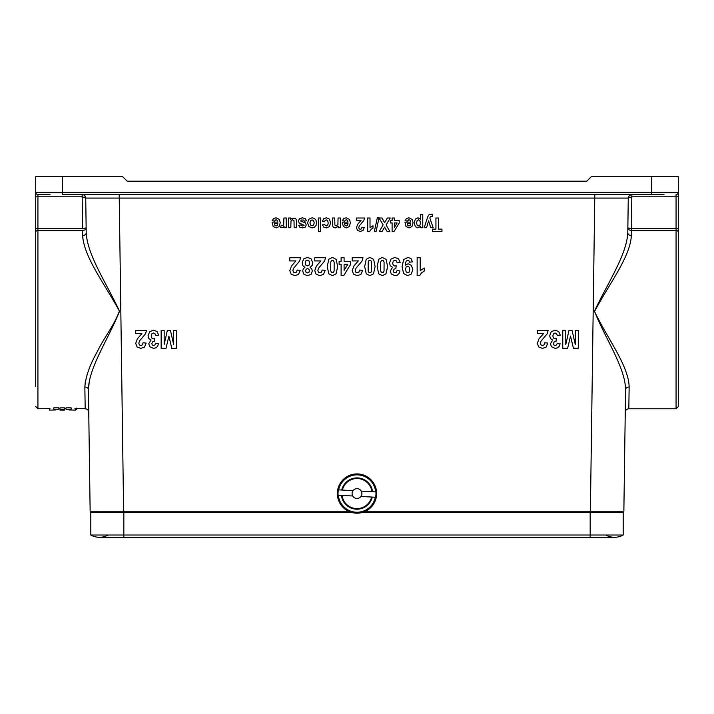 <?xml version="1.0" encoding="UTF-8"?>
<svg xmlns="http://www.w3.org/2000/svg" width="714" height="714" viewBox="0 0 714 714"><rect width="100%" height="100%" fill="white"/><g stroke="black" fill="none" stroke-linecap="round" stroke-linejoin="round"><path stroke-width="1.07" d="M631.426 230.461L631.381 230.461C629.204 230.265 628.025 229.417 627.847 227.9L631.426 228.641L631.354 235.558C630.31 256.969 608.935 284.136 594.548 311.5C607.73 339.105 628.847 366.112 629.141 387.033L628.82 408.765L676.069 408.765L676.069 230.461L631.426 230.461L676.069 230.461L676.069 196.796L631.81 196.796L628.266 198.081L627.784 232.782A3.57 2.731 -179.2 0 0 631.354 235.558M58.834 409.202C54.219 410.389 54.219 410.389 58.834 409.202L58.834 407.846L53.782 407.846C48.133 409.042 48.133 409.042 53.782 407.846L53.782 409.202C48.133 410.38 48.133 410.38 53.782 409.202C48.133 410.38 48.133 410.38 53.782 409.202L58.646 409.247M85.261 381.99L84.859 387.033C85.635 376.617 89.803 364.8 97.363 351.583C103.512 338.356 114.07 325.727 119.39 311.072C104.735 284.065 83.841 256.978 82.645 235.558L82.574 230.461L37.931 230.461L37.931 408.765L49.998 408.649M66.072 409.202C70.686 410.389 70.686 410.389 66.072 409.202L66.072 407.846L71.123 407.846C76.782 409.042 76.782 409.042 71.123 407.846L71.123 409.202C76.782 410.38 76.782 410.38 71.123 409.202C76.782 410.38 76.782 410.38 71.123 409.202L66.268 409.247M348.352 511.179L90.142 511.179L88.429 389.755A3.57 2.776 179.2 0 0 84.859 387.033L85.18 408.765L74.916 408.649M86.903 239.19L86.215 232.782L85.734 198.081L86.215 232.782A3.57 2.731 179.2 0 1 82.645 235.558L82.94 239.19M62.859 409.372L64.465 409.372L64.465 407.864L60.047 407.864L60.047 409.988L64.465 409.907L60.047 409.693M35.7 386.452L35.7 232.282A2.231 1.821 0 0 1 37.931 230.461L37.931 228.641L82.592 228.641L86.153 227.9C85.975 229.417 84.796 230.265 82.619 230.461C84.796 230.265 85.975 229.417 86.153 227.9L86.215 232.782C87.358 255.335 106.618 283.387 119.559 311.286C108.073 339.748 88.616 367.835 88.429 389.755L88.75 412.281L88.429 389.755L89.205 381.99M629.337 195.591L628.266 198.081A3.57 3.57 0 0 1 631.836 194.565L629.337 195.591L628.266 198.081A3.57 3.57 0 0 1 631.836 194.565L631.408 228.641L627.847 227.9L628.266 198.081L85.734 198.081L82.19 196.796L35.7 196.796L35.7 232.282M35.7 196.796L35.7 176.715L122.719 176.715L127.181 181.177L586.819 181.177L591.281 176.715L678.3 176.715L678.3 228.641L631.426 228.641M623.857 511.179L625.571 389.755L623.857 511.179L365.648 511.179M85.18 408.765C87.322 408.979 88.509 410.148 88.75 412.281L90.142 511.179M627.847 227.9L627.784 232.782C626.678 255.184 607.462 283.306 594.441 311.242C605.838 339.668 625.357 367.683 625.571 389.755L625.25 412.281C625.491 410.148 626.678 408.979 628.82 408.765M82.19 196.796L82.164 194.565A3.57 3.57 0 0 1 85.734 198.081L86.153 227.9M49.98 194.565L37.931 194.565A2.231 2.231 0 0 1 35.7 192.334L651.525 192.334L651.525 176.715M664.02 194.565L62.475 194.565L62.475 176.715M678.3 234.727L678.3 228.641M676.069 230.461A2.231 1.821 180 0 1 678.3 232.282L678.3 406.534L676.069 408.765M625.571 389.755A3.57 2.776 -179.2 0 1 629.141 387.033M95.944 511.179L95.944 512.295L95.944 511.179M618.056 511.179L618.056 512.295M678.3 196.796L676.069 196.796L676.069 194.565A2.231 2.231 0 0 0 678.3 192.334L651.525 192.334L651.525 194.565M37.931 194.565A2.231 2.231 0 0 1 35.7 192.334A2.231 2.231 0 0 0 37.931 194.565L37.931 228.641L35.7 228.641M69.115 409.979L75.389 410.104L75.389 408.765M60.047 409.649L64.465 409.809M60.047 409.791L60.77 409.809L60.047 409.925M60.047 410.104L64.465 410.068L60.047 409.988M63.394 410.104L64.465 410.104M75.389 409.586L76.746 409.399L76.746 408.051M55.799 409.979L49.525 410.104L49.525 408.765M64.465 409.907L60.047 410.006M64.465 409.22L60.047 409.22M64.465 409.372L62.859 409.524M60.047 409.372L61.788 409.372L60.047 409.524M62.457 410.05L63.394 410.059L62.457 410.05M61.52 409.89L62.859 409.863L61.52 409.827M357 512.964A19.412 19.412 0 0 0 373.815 483.842A19.412 19.412 0 0 0 340.185 483.842A19.412 19.412 0 0 0 357 512.964M357 513.188A19.635 19.635 0 0 1 339.998 483.735A19.635 19.635 0 0 1 374.002 483.735A19.635 19.635 0 0 1 357 513.188M341.453 495.373L342.086 495.409A15.03 15.03 0 0 0 371.619 497.042L375.6 497.256A18.966 18.966 0 0 1 338.106 495.195L341.453 495.373A15.654 15.654 0 0 0 372.253 497.078M360.963 496.453L375.6 497.256A18.966 18.966 0 0 0 375.894 491.91L371.914 491.696A15.03 15.03 0 0 0 342.381 490.063L338.4 489.849A18.966 18.966 0 0 1 375.894 491.91L361.257 491.107A4.909 4.909 0 0 1 360.963 496.453A4.909 4.909 0 0 1 352.743 495.998L338.106 495.195A18.966 18.966 0 0 1 338.4 489.849L353.037 490.652A4.909 4.909 0 0 0 352.743 495.998M353.037 490.652A4.909 4.909 0 0 1 361.257 491.107M375.894 491.91A18.966 18.966 0 0 0 338.4 489.849M362.855 512.295L623.188 512.295L623.188 535.018L90.812 535.018A17.85 17.85 0 0 0 99.514 537.285A17.85 17.85 0 0 1 90.812 535.018L90.812 512.295L123.834 512.295L123.834 537.285L99.514 537.285A17.85 17.85 0 0 0 108.216 535.018M351.145 512.295L123.834 512.295L123.834 511.179M623.188 535.018A17.85 17.85 0 0 1 605.784 535.018A17.85 17.85 0 0 0 623.188 535.018A17.85 17.85 0 0 1 614.486 537.285L123.834 537.285M141.836 333.634L135.714 333.634L135.714 330.457L146.513 330.457L145.46 333.875L139.444 341.078L138.811 343.175L139.364 344.933L140.89 345.549L142.425 344.898L143.086 342.756L146.156 343.095L144.433 347.156L140.81 348.378L137.079 346.959L135.714 343.416L137.338 338.838L141.836 333.634M158.713 335.196L155.723 335.598L154.965 333.661L153.448 332.992L151.841 333.795L151.19 335.964L151.814 338.008L153.34 338.766L154.751 338.507L154.411 341.292L152.501 341.899L151.85 343.595L152.332 345.032L153.617 345.567L154.965 344.96L155.643 343.184L158.481 343.72L157.589 346.308L155.92 347.825L153.528 348.378L149.886 346.772L148.753 343.8L151.073 340.051L148.86 338.579L148.03 335.812L149.583 331.814L153.43 330.154L157.044 331.555L158.713 335.196M161.141 348.307L161.141 330.457L164.158 330.457L164.158 344.514L167.344 330.457L170.468 330.457L173.645 344.514L173.645 330.457L176.661 330.457L176.661 348.307L171.806 348.307L168.888 336.133L166.014 348.307L161.141 348.307M272.088 222.125L277.871 222.125L277.309 220.34L275.979 219.707L274.515 221.099L272.212 220.671L273.614 218.529L276.006 217.797L279.379 219.448L280.245 222.786L279.103 226.561L276.238 227.927L273.167 226.499L272.088 222.125M277.835 223.696L274.381 223.696L274.899 225.383L276.095 225.963L277.344 225.356L277.835 223.696M280.557 227.445L281.271 225.205L283.181 225.329L283.708 224.258L283.904 218.011L286.216 218.011L286.216 227.712L284.074 227.712L284.074 226.329L283.083 227.614L280.557 227.445M288.51 227.712L288.51 218.011L290.652 218.011L290.652 219.466L291.91 218.243L295.123 218.225L296.14 219.43L296.444 221.572L296.444 227.712L294.141 227.712L294.007 220.751L292.686 219.751L290.991 221.001L290.812 227.712L288.51 227.712M295.917 260.905L289.804 260.905L289.804 257.727L300.603 257.727L299.55 261.137L293.534 268.339L292.892 270.436L293.445 272.195L294.98 272.81L296.506 272.168L297.167 270.026L300.237 270.365L298.514 274.417L294.9 275.649L291.16 274.221L289.804 270.677L291.428 266.108L295.917 260.905M306.574 220.778L304.253 221.17L303.655 220.037L301.04 220.01L300.906 221.179L305.217 222.768L306.252 224.946L305.36 227.07L302.575 227.927L299.916 227.275L298.72 225.365L300.889 224.919L302.54 226.079L304.11 225.276L299.139 222.955L298.416 221.045L299.425 218.752L302.388 217.797L305.217 218.6L306.574 220.778M320.881 260.905L314.767 260.905L314.767 257.727L325.566 257.727L324.513 261.137L318.498 268.339L317.855 270.436L318.408 272.195L319.943 272.81L321.47 272.168L322.13 270.026L325.2 270.365L323.478 274.417L319.863 275.649L316.123 274.221L314.767 270.677L316.391 266.108L320.881 260.905M318.408 231.398L318.408 218.011L320.72 218.011L320.72 231.398L318.408 231.398M322.469 224.839L324.745 224.383L325.272 225.526L326.325 225.91L327.699 225.249L328.217 223.036L327.69 220.599L326.289 219.885L325.209 220.296L324.62 221.724L322.353 221.295L323.71 218.68L326.396 217.797L329.449 219.136L330.591 222.848L329.449 226.588L326.352 227.927L323.817 227.168L322.469 224.839M332.421 224.035L332.421 218.011L334.732 218.011L334.875 224.99L336.16 225.963L337.892 224.633L338.07 218.011L340.373 218.011L340.373 227.712L338.231 227.712L338.231 226.284L335.357 227.927L333.956 227.623L333.001 226.838L332.421 224.035M339.114 264.323L339.114 261.315L341.113 261.315L341.113 257.727L344.094 257.727L344.094 261.315L350.672 261.315L350.672 264.314L343.702 275.649L341.113 275.649L341.113 264.323L339.114 264.323M342.238 222.125L348.03 222.125L347.468 220.34L346.138 219.707L344.666 221.099L342.363 220.671L343.764 218.529L346.165 217.797L349.539 219.448L350.396 222.786L349.262 226.561L346.397 227.927L343.318 226.499L342.238 222.125M344.094 264.323L344.094 270.428L347.78 264.323L344.094 264.323M347.986 223.696L344.532 223.696L345.049 225.383L346.254 225.963L347.504 225.356L347.986 223.696M358.33 260.905L352.207 260.905L352.207 257.727L363.007 257.727L361.953 261.137L355.938 268.339L355.304 270.436L355.858 272.195L357.384 272.81L358.919 272.168L359.57 270.026L362.641 270.365L360.927 274.417L357.303 275.649L353.573 274.221L352.207 270.677L353.832 266.108L358.33 260.905M361.034 220.394L356.456 220.394L356.456 218.011L364.551 218.011L363.756 220.572L359.249 225.972L358.767 227.543L359.187 228.864L360.329 229.328L361.48 228.837L361.971 227.23L364.274 227.489L362.989 230.533L360.275 231.452L357.473 230.381L356.456 227.73L357.669 224.294L361.034 220.394M367.701 231.452L367.701 218.011L370.013 218.011L370.013 227.686L372.994 225.74L372.994 228.069L371.03 229.31L369.575 231.452L367.701 231.452M379.027 218.011L381.963 218.011L384.632 222.643L387.309 218.011L390.228 218.011L386.113 224.999L389.844 231.398L386.997 231.398L384.587 227.097L382.213 231.398L379.402 231.398L383.141 224.892L379.027 218.011M400.17 262.457L397.18 262.859L396.422 260.922L394.904 260.262L393.298 261.065L392.646 263.225L393.271 265.269L394.797 266.027L396.208 265.778L395.868 268.562L393.958 269.16L393.307 270.865L393.789 272.302L395.074 272.837L396.422 272.23L397.1 270.445L399.938 270.99L399.037 273.569L397.377 275.095L394.976 275.649L391.343 274.042L390.21 271.07L392.53 267.322L390.317 265.84L389.487 263.082L391.031 259.075L394.878 257.424L398.501 258.816L400.17 262.457M390.612 222.964L390.612 220.706L392.111 220.706L392.111 218.011L394.351 218.011L394.351 220.706L399.278 220.706L399.278 222.955L394.057 231.452L392.111 231.452L392.111 222.964L390.612 222.964M394.351 222.964L394.351 227.534L397.118 222.964L394.351 222.964M412.469 261.851L409.488 262.216L408.917 260.717L407.703 260.235L406.079 261.208L405.222 265.251L408.131 263.752L411.407 265.376L412.781 269.606L411.326 273.989L407.623 275.649L403.615 273.551L402.053 266.634L403.678 259.575L407.935 257.415L410.978 258.522L412.469 261.851M404.936 222.125L410.728 222.125L410.166 220.34L408.836 219.707L407.364 221.099L405.061 220.671L406.462 218.529L408.863 217.797L412.228 219.448L413.094 222.786L411.96 226.561L409.095 227.927L406.016 226.499L404.936 222.125M410.684 223.696L407.23 223.696L407.748 225.383L408.952 225.963L410.202 225.356L410.684 223.696M420.457 219.207L420.457 214.325L422.768 214.325L422.768 227.712L420.617 227.712L420.617 226.284L417.895 227.927L415.316 226.606L414.254 222.92L415.316 219.136L417.913 217.797L420.457 219.207M417.137 275.649L417.137 257.727L420.216 257.727L420.216 270.624L424.196 268.027L424.196 271.133L421.581 272.793L419.636 275.649L417.137 275.649M426.57 227.712L424.178 227.712L427.811 216.69L429.025 214.664L432.389 214.227L432.595 216.244L430.426 216.645L429.837 217.984L433.157 227.712L430.694 227.712L428.614 220.822L426.57 227.712M432.372 231.398L432.372 229.132L435.933 229.132L435.933 218.011L438.369 218.011L438.369 229.132L441.948 229.132L441.948 231.398L432.372 231.398M543.461 333.634L537.339 333.634L537.339 330.457L548.138 330.457L547.085 333.875L541.069 341.078L540.436 343.175L540.989 344.933L542.515 345.549L544.05 344.898L544.711 342.756L547.781 343.095L546.058 347.156L542.435 348.378L538.704 346.959L537.339 343.416L538.963 338.838L543.461 333.634M560.338 335.196L557.348 335.598L556.59 333.661L555.073 332.992L553.466 333.795L552.814 335.964L553.439 338.008L554.965 338.766L556.376 338.507L556.036 341.292L554.126 341.899L553.475 343.595L553.957 345.032L555.242 345.567L556.59 344.96L557.268 343.184L560.106 343.72L559.214 346.308L557.545 347.825L555.153 348.378L551.511 346.772L550.378 343.8L552.698 340.051L550.485 338.579L549.655 335.812L551.208 331.814L555.055 330.154L558.669 331.555L560.338 335.196M562.766 348.307L562.766 330.457L565.783 330.457L565.783 344.514L568.969 330.457L572.092 330.457L575.27 344.514L575.27 330.457L578.286 330.457L578.286 348.307L573.431 348.307L570.513 336.133L567.639 348.307L562.766 348.307M376.046 231.631L374.314 231.631L377.331 217.779L379.027 217.779L376.046 231.631M302.861 265.617L302.165 262.975L303.584 258.95L307.359 257.415L311.009 258.691L312.732 262.823L312.08 265.492L310.046 267.357L311.786 268.892L312.321 271.043L311.072 274.346L307.502 275.649L303.941 274.346L302.682 271.043L303.263 268.839L304.896 267.357L302.861 265.617M305.833 260.922L305.208 263.118L305.851 265.135L307.457 265.894L309.144 265.028L309.697 263.154L309.037 260.958L307.413 260.155L305.833 260.922M306.101 269.214L305.574 270.811L306.092 272.355L307.475 272.926L308.885 272.346L309.412 270.802L308.885 269.205L307.502 268.634L306.101 269.214M307.573 222.884L308.841 219.243L312.063 217.797L314.356 218.395L316.007 220.162L316.579 223L316.007 225.472L314.401 227.302L312.08 227.927L308.832 226.499L307.573 222.884M310.554 220.653L309.938 222.875L310.554 225.071L312.072 225.838L313.589 225.071L314.205 222.857L313.589 220.653L312.072 219.885L310.554 220.653M328.797 273.801L327.226 266.527L328.806 259.244L332.438 257.424L336.223 259.423L337.66 266.563L336.08 273.819L332.438 275.649L328.797 273.801M330.769 262.074L330.734 270.847L331.448 272.418L332.438 272.81L333.438 272.418L334.116 270.999L334.152 262.208L333.438 260.646L332.438 260.262L331.448 260.655L330.769 262.074M366.237 273.801L364.667 266.527L366.246 259.244L369.888 257.424L373.663 259.423L375.109 266.563L373.529 273.819L369.888 275.649L366.237 273.801M368.21 262.074L368.174 270.847L368.897 272.418L369.888 272.81L370.887 272.418L371.566 270.999L371.592 262.208L370.878 260.646L369.888 260.262L368.888 260.655L368.21 262.074M378.715 273.801L377.153 266.527L378.732 259.244L382.365 257.424L386.149 259.423L387.586 266.563L386.006 273.819L382.365 275.649L378.715 273.801M380.687 262.074L380.66 270.847L381.374 272.418L382.365 272.81L383.364 272.418L384.043 270.999L384.078 262.208L383.364 260.646L382.365 260.262L381.374 260.655L380.687 262.074M406.105 267.036L405.498 269.33L406.186 271.9L407.765 272.81L409.184 272.061L409.756 269.606L409.14 267.072L407.605 266.26L406.105 267.036M417.137 220.546L416.601 222.902L417.154 225.16L418.52 225.901L419.921 225.178L420.484 223.027L419.903 220.608L418.475 219.832L417.137 220.546M590.389 511.179L594.807 194.565M119.193 194.565L123.611 511.179M82.574 228.641L82.137 194.565M589.719 511.179L589.719 512.295M631.81 196.796L631.836 194.565M631.408 228.641L631.381 230.461M338.365 495.204A18.707 18.707 0 0 0 375.332 497.247M375.635 491.901A18.707 18.707 0 0 0 338.668 489.858M341.747 490.027A15.654 15.654 0 0 1 372.547 491.732M590.166 512.295L590.166 537.285M90.812 535.018A17.85 17.85 0 0 0 99.514 537.285M58.834 408.765L60.047 408.765M64.465 408.765L66.072 408.765M85.734 198.081L84.663 195.591L85.734 198.081M37.931 408.765L35.7 406.534"/></g></svg>
